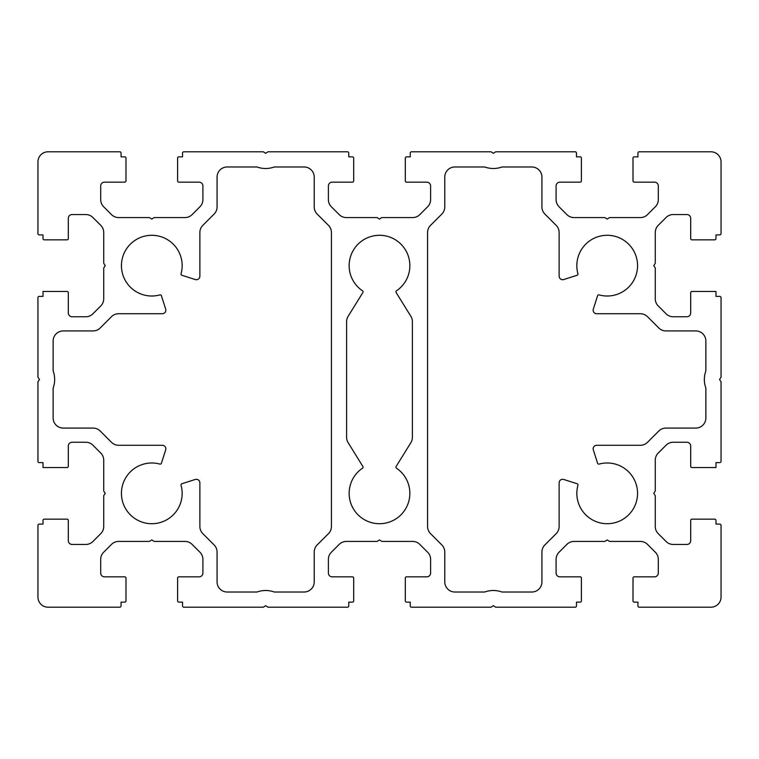 <?xml version="1.0" encoding="UTF-8"?>
<svg xmlns="http://www.w3.org/2000/svg" width="759" height="759" viewBox="0 0 759 759"><rect width="100%" height="100%" fill="white"/><g stroke="black" fill="none" stroke-linecap="round" stroke-linejoin="round"><path stroke-width="0.57" stroke-dasharray="3.79 2.85" d="M593.149 448.825A3.539 3.539 0 0 1 596.688 445.277L640.34 445.277A10.123 10.123 0 0 0 647.503 442.317L658.774 431.036A10.123 10.123 0 0 1 665.928 428.076L695.747 428.076A10.123 10.123 0 0 0 705.87 417.953L705.87 388.134A25.303 25.303 0 0 1 705.87 370.866L705.87 341.047A10.123 10.123 0 0 0 695.747 330.924L665.928 330.924A10.123 10.123 0 0 1 658.774 327.964L647.503 316.683A10.123 10.123 0 0 0 640.34 313.723L596.688 313.723A3.539 3.539 0 0 1 593.32 309.103L597.58 295.754A1.262 1.262 0 0 1 599.126 294.919A30.36 30.36 0 0 0 637.56 265.65A30.36 30.36 0 0 0 607.2 235.29A30.36 30.36 0 0 0 577.931 273.724A1.262 1.262 0 0 1 577.096 275.27L563.747 279.53A3.539 3.539 0 0 1 559.127 276.162L559.127 232.51A10.123 10.123 0 0 0 556.167 225.347L544.886 214.076A10.123 10.123 0 0 1 541.926 206.922L541.926 177.103A10.123 10.123 0 0 0 531.803 166.98L501.984 166.98A25.303 25.303 0 0 1 484.716 166.98L454.897 166.98A10.123 10.123 0 0 0 444.774 177.103L444.774 206.922A10.123 10.123 0 0 1 441.814 214.076L430.533 225.347A10.123 10.123 0 0 0 427.573 232.51L427.573 526.49A10.123 10.123 0 0 0 430.533 533.653L441.814 544.924A10.123 10.123 0 0 1 444.774 552.078L444.774 581.897A10.123 10.123 0 0 0 454.897 592.02L484.716 592.02A25.303 25.303 0 0 1 501.984 592.02L531.803 592.02A10.123 10.123 0 0 0 541.926 581.897L541.926 552.078A10.123 10.123 0 0 1 544.886 544.924L556.167 533.653A10.123 10.123 0 0 0 559.127 526.49L559.127 482.838A3.539 3.539 0 0 1 563.747 479.47L577.096 483.73A1.262 1.262 0 0 1 577.931 485.276A30.36 30.36 0 0 0 607.2 523.71A30.36 30.36 0 0 0 637.56 493.35A30.36 30.36 0 0 0 599.126 464.081A1.262 1.262 0 0 1 597.58 463.246L593.32 449.897A3.539 3.539 0 0 1 593.149 448.825M395.942 467.146A1.262 1.262 0 0 1 396.132 466.481L410.875 442.668A10.123 10.123 0 0 0 412.393 437.345L412.393 321.655A10.123 10.123 0 0 0 410.875 316.332L396.132 292.519A1.262 1.262 0 0 1 396.502 290.801A30.36 30.36 0 0 0 379.5 235.29A30.36 30.36 0 0 0 362.498 290.801A1.262 1.262 0 0 1 362.868 292.519L348.125 316.332A10.123 10.123 0 0 0 346.607 321.655L346.607 437.345A10.123 10.123 0 0 0 348.125 442.668L362.868 466.481A1.262 1.262 0 0 1 362.498 468.199A30.36 30.36 0 0 0 379.5 523.71A30.36 30.36 0 0 0 396.502 468.199A1.262 1.262 0 0 1 395.942 467.146M165.68 449.897A3.539 3.539 0 0 0 162.312 445.277L118.66 445.277A10.123 10.123 0 0 1 111.497 442.317L100.226 431.036A10.123 10.123 0 0 0 93.072 428.076L63.253 428.076A10.123 10.123 0 0 1 53.13 417.953L53.13 388.134A25.303 25.303 0 0 0 53.13 370.866L53.13 341.047A10.123 10.123 0 0 1 63.253 330.924L93.072 330.924A10.123 10.123 0 0 0 100.226 327.964L111.497 316.683A10.123 10.123 0 0 1 118.66 313.723L162.312 313.723A3.539 3.539 0 0 0 165.68 309.103L161.42 295.754A1.262 1.262 0 0 0 159.874 294.919A30.36 30.36 0 0 1 121.44 265.65A30.36 30.36 0 0 1 151.8 235.29A30.36 30.36 0 0 1 181.069 273.724A1.262 1.262 0 0 0 181.904 275.27L195.253 279.53A3.539 3.539 0 0 0 199.873 276.162L199.873 232.51A10.123 10.123 0 0 1 202.833 225.347L214.114 214.076A10.123 10.123 0 0 0 217.074 206.922L217.074 177.103A10.123 10.123 0 0 1 227.197 166.98L257.016 166.98A25.303 25.303 0 0 0 274.284 166.98L304.103 166.98A10.123 10.123 0 0 1 314.226 177.103L314.226 206.922A10.123 10.123 0 0 0 317.186 214.076L328.467 225.347A10.123 10.123 0 0 1 331.427 232.51L331.427 526.49A10.123 10.123 0 0 1 328.467 533.653L317.186 544.924A10.123 10.123 0 0 0 314.226 552.078L314.226 581.897A10.123 10.123 0 0 1 304.103 592.02L274.284 592.02A25.303 25.303 0 0 0 257.016 592.02L227.197 592.02A10.123 10.123 0 0 1 217.074 581.897L217.074 552.078A10.123 10.123 0 0 0 214.114 544.924L202.833 533.653A10.123 10.123 0 0 1 199.873 526.49L199.873 482.838A3.539 3.539 0 0 0 195.253 479.47L181.904 483.73A1.262 1.262 0 0 0 181.069 485.276A30.36 30.36 0 0 1 151.8 523.71A30.36 30.36 0 0 1 121.44 493.35A30.36 30.36 0 0 1 159.874 464.081A1.262 1.262 0 0 0 161.42 463.246L165.68 449.897M377.546 217.795L379.5 219.095L381.454 217.795A1.262 1.262 0 0 1 382.156 217.577L412.64 217.577A10.123 10.123 0 0 0 419.803 214.617L427.64 206.771A10.123 10.123 0 0 0 430.609 199.617L430.609 185.955A3.795 3.795 0 0 0 426.814 182.16L406.568 182.16A1.262 1.262 0 0 1 405.306 180.898L405.306 158.128A1.262 1.262 0 0 1 406.568 156.857L410.239 156.857L410.239 153.062A1.262 1.262 0 0 1 411.501 151.8L490.694 151.8A1.262 1.262 0 0 1 491.396 152.009L493.35 153.318L495.304 152.009A1.262 1.262 0 0 1 496.006 151.8L575.199 151.8A1.262 1.262 0 0 1 576.461 153.062L576.461 156.857L580.132 156.857A1.262 1.262 0 0 1 581.394 158.128L581.394 180.898A1.262 1.262 0 0 1 580.132 182.16L559.886 182.16A3.795 3.795 0 0 0 556.091 185.955L556.091 199.617A10.123 10.123 0 0 0 559.06 206.771L566.897 214.617A10.123 10.123 0 0 0 574.06 217.577L604.543 217.577A1.262 1.262 0 0 1 605.246 217.795L607.2 219.095L609.154 217.795A1.262 1.262 0 0 1 609.856 217.577L640.34 217.577A10.123 10.123 0 0 0 647.503 214.617L655.34 206.771A10.123 10.123 0 0 0 658.309 199.617L658.309 185.955A3.795 3.795 0 0 0 654.514 182.16L634.268 182.16A1.262 1.262 0 0 1 633.006 180.898L633.006 158.128A1.262 1.262 0 0 1 634.268 156.857L637.939 156.857L637.939 153.062A1.262 1.262 0 0 1 639.201 151.8L710.927 151.8A10.123 10.123 0 0 1 721.05 161.923L721.05 233.649A1.262 1.262 0 0 1 719.788 234.91L715.993 234.91L715.993 238.582A1.262 1.262 0 0 1 714.722 239.844L691.952 239.844A1.262 1.262 0 0 1 690.69 238.582L690.69 218.336A3.795 3.795 0 0 0 686.895 214.541L673.233 214.541A10.123 10.123 0 0 0 666.079 217.51L658.233 225.347A10.123 10.123 0 0 0 655.273 232.51L655.273 262.993A1.262 1.262 0 0 1 655.055 263.696L653.755 265.65L655.055 267.604A1.262 1.262 0 0 1 655.273 268.307L655.273 298.79A10.123 10.123 0 0 0 658.233 305.953L666.079 313.79A10.123 10.123 0 0 0 673.233 316.759L686.895 316.759A3.795 3.795 0 0 0 690.69 312.964L690.69 292.718A1.262 1.262 0 0 1 691.952 291.456L715.993 291.456L715.993 296.389L719.788 296.389A1.262 1.262 0 0 1 721.05 297.651L721.05 377.223L719.532 379.5L721.05 381.777L721.05 461.349A1.262 1.262 0 0 1 719.788 462.611L715.993 462.611L715.993 467.544L691.952 467.544A1.262 1.262 0 0 1 690.69 466.282L690.69 446.036A3.795 3.795 0 0 0 686.895 442.241L673.233 442.241A10.123 10.123 0 0 0 666.079 445.21L658.233 453.047A10.123 10.123 0 0 0 655.273 460.21L655.273 490.694A1.262 1.262 0 0 1 655.055 491.396L653.755 493.35L655.055 495.304A1.262 1.262 0 0 1 655.273 496.006L655.273 526.49A10.123 10.123 0 0 0 658.233 533.653L666.079 541.49A10.123 10.123 0 0 0 673.233 544.459L686.895 544.459A3.795 3.795 0 0 0 690.69 540.664L690.69 520.418A1.262 1.262 0 0 1 691.952 519.156L714.722 519.156A1.262 1.262 0 0 1 715.993 520.418L715.993 524.089L719.788 524.089A1.262 1.262 0 0 1 721.05 525.351L721.05 597.077A10.123 10.123 0 0 1 710.927 607.2L639.201 607.2A1.262 1.262 0 0 1 637.939 605.938L637.939 602.143L634.268 602.143A1.262 1.262 0 0 1 633.006 600.872L633.006 578.102A1.262 1.262 0 0 1 634.268 576.84L654.514 576.84A3.795 3.795 0 0 0 658.309 573.045L658.309 559.383A10.123 10.123 0 0 0 655.34 552.229L647.503 544.383A10.123 10.123 0 0 0 640.34 541.423L609.856 541.423A1.262 1.262 0 0 1 609.154 541.205L607.2 539.905L605.246 541.205A1.262 1.262 0 0 1 604.543 541.423L574.06 541.423A10.123 10.123 0 0 0 566.897 544.383L559.06 552.229A10.123 10.123 0 0 0 556.091 559.383L556.091 573.045A3.795 3.795 0 0 0 559.886 576.84L580.132 576.84A1.262 1.262 0 0 1 581.394 578.102L581.394 600.872A1.262 1.262 0 0 1 580.132 602.143L576.461 602.143L576.461 605.938A1.262 1.262 0 0 1 575.199 607.2L496.006 607.2A1.262 1.262 0 0 1 495.304 606.991L493.35 605.682L491.396 606.991A1.262 1.262 0 0 1 490.694 607.2L411.501 607.2A1.262 1.262 0 0 1 410.239 605.938L410.239 602.143L406.568 602.143A1.262 1.262 0 0 1 405.306 600.872L405.306 578.102A1.262 1.262 0 0 1 406.568 576.84L426.814 576.84A3.795 3.795 0 0 0 430.609 573.045L430.609 559.383A10.123 10.123 0 0 0 427.64 552.229L419.803 544.383A10.123 10.123 0 0 0 412.64 541.423L382.156 541.423A1.262 1.262 0 0 1 381.454 541.205L379.5 539.905L377.546 541.205A1.262 1.262 0 0 1 376.844 541.423L346.36 541.423A10.123 10.123 0 0 0 339.197 544.383L331.36 552.229A10.123 10.123 0 0 0 328.391 559.383L328.391 573.045A3.795 3.795 0 0 0 332.186 576.84L352.432 576.84A1.262 1.262 0 0 1 353.694 578.102L353.694 600.872A1.262 1.262 0 0 1 352.432 602.143L348.761 602.143L348.761 605.938A1.262 1.262 0 0 1 347.499 607.2L268.307 607.2A1.262 1.262 0 0 1 267.604 606.991L265.65 605.682L263.696 606.991A1.262 1.262 0 0 1 262.993 607.2L183.801 607.2A1.262 1.262 0 0 1 182.54 605.938L182.54 602.143L178.868 602.143A1.262 1.262 0 0 1 177.606 600.872L177.606 578.102A1.262 1.262 0 0 1 178.868 576.84L199.114 576.84A3.795 3.795 0 0 0 202.909 573.045L202.909 559.383A10.123 10.123 0 0 0 199.94 552.229L192.103 544.383A10.123 10.123 0 0 0 184.94 541.423L154.457 541.423A1.262 1.262 0 0 1 153.754 541.205L151.8 539.905L149.846 541.205A1.262 1.262 0 0 1 149.143 541.423L118.66 541.423A10.123 10.123 0 0 0 111.497 544.383L103.66 552.229A10.123 10.123 0 0 0 100.691 559.383L100.691 573.045A3.795 3.795 0 0 0 104.486 576.84L124.732 576.84A1.262 1.262 0 0 1 125.994 578.102L125.994 600.872A1.262 1.262 0 0 1 124.732 602.143L121.06 602.143L121.06 605.938A1.262 1.262 0 0 1 119.799 607.2L48.073 607.2A10.123 10.123 0 0 1 37.95 597.077L37.95 525.351A1.262 1.262 0 0 1 39.212 524.089L43.007 524.089L43.007 520.418A1.262 1.262 0 0 1 44.278 519.156L67.048 519.156A1.262 1.262 0 0 1 68.31 520.418L68.31 540.664A3.795 3.795 0 0 0 72.105 544.459L85.767 544.459A10.123 10.123 0 0 0 92.921 541.49L100.767 533.653A10.123 10.123 0 0 0 103.727 526.49L103.727 496.006A1.262 1.262 0 0 1 103.945 495.304L105.245 493.35L103.945 491.396A1.262 1.262 0 0 1 103.727 490.694L103.727 460.21A10.123 10.123 0 0 0 100.767 453.047L92.921 445.21A10.123 10.123 0 0 0 85.767 442.241L72.105 442.241A3.795 3.795 0 0 0 68.31 446.036L68.31 466.282A1.262 1.262 0 0 1 67.048 467.544L43.007 467.544L43.007 462.611L39.212 462.611A1.262 1.262 0 0 1 37.95 461.349L37.95 381.777L39.468 379.5L37.95 377.223L37.95 297.651A1.262 1.262 0 0 1 39.212 296.389L43.007 296.389L43.007 291.456L67.048 291.456A1.262 1.262 0 0 1 68.31 292.718L68.31 312.964A3.795 3.795 0 0 0 72.105 316.759L85.767 316.759A10.123 10.123 0 0 0 92.921 313.79L100.767 305.953A10.123 10.123 0 0 0 103.727 298.79L103.727 268.307A1.262 1.262 0 0 1 103.945 267.604L105.245 265.65L103.945 263.696A1.262 1.262 0 0 1 103.727 262.993L103.727 232.51A10.123 10.123 0 0 0 100.767 225.347L92.921 217.51A10.123 10.123 0 0 0 85.767 214.541L72.105 214.541A3.795 3.795 0 0 0 68.31 218.336L68.31 238.582A1.262 1.262 0 0 1 67.048 239.844L44.278 239.844A1.262 1.262 0 0 1 43.007 238.582L43.007 234.91L39.212 234.91A1.262 1.262 0 0 1 37.95 233.649L37.95 161.923A10.123 10.123 0 0 1 48.073 151.8L119.799 151.8A1.262 1.262 0 0 1 121.06 153.062L121.06 156.857L124.732 156.857A1.262 1.262 0 0 1 125.994 158.128L125.994 180.898A1.262 1.262 0 0 1 124.732 182.16L104.486 182.16A3.795 3.795 0 0 0 100.691 185.955L100.691 199.617A10.123 10.123 0 0 0 103.66 206.771L111.497 214.617A10.123 10.123 0 0 0 118.66 217.577L149.143 217.577A1.262 1.262 0 0 1 149.846 217.795L151.8 219.095L153.754 217.795A1.262 1.262 0 0 1 154.457 217.577L184.94 217.577A10.123 10.123 0 0 0 192.103 214.617L199.94 206.771A10.123 10.123 0 0 0 202.909 199.617L202.909 185.955A3.795 3.795 0 0 0 199.114 182.16L178.868 182.16A1.262 1.262 0 0 1 177.606 180.898L177.606 158.128A1.262 1.262 0 0 1 178.868 156.857L182.54 156.857L182.54 153.062A1.262 1.262 0 0 1 183.801 151.8L262.993 151.8A1.262 1.262 0 0 1 263.696 152.009L265.65 153.318L267.604 152.009A1.262 1.262 0 0 1 268.307 151.8L347.499 151.8A1.262 1.262 0 0 1 348.761 153.062L348.761 156.857L352.432 156.857A1.262 1.262 0 0 1 353.694 158.128L353.694 180.898A1.262 1.262 0 0 1 352.432 182.16L332.186 182.16A3.795 3.795 0 0 0 328.391 185.955L328.391 199.617A10.123 10.123 0 0 0 331.36 206.771L339.197 214.617A10.123 10.123 0 0 0 346.36 217.577L376.844 217.577A1.262 1.262 0 0 1 377.546 217.795"/><path stroke-width="1.14" d="M596.688 445.277A3.539 3.539 0 0 0 593.32 449.897L597.58 463.246A1.262 1.262 0 0 0 599.126 464.081A30.36 30.36 0 0 1 637.56 493.35A30.36 30.36 0 0 1 607.2 523.71A30.36 30.36 0 0 1 577.931 485.276A1.262 1.262 0 0 0 577.096 483.73L563.747 479.47A3.539 3.539 0 0 0 559.127 482.838L559.127 526.49A10.123 10.123 0 0 1 556.167 533.653L544.886 544.924A10.123 10.123 0 0 0 541.926 552.078L541.926 581.897A10.123 10.123 0 0 1 531.803 592.02L501.984 592.02A25.303 25.303 0 0 0 484.716 592.02L454.897 592.02A10.123 10.123 0 0 1 444.774 581.897L444.774 552.078A10.123 10.123 0 0 0 441.814 544.924L430.533 533.653A10.123 10.123 0 0 1 427.573 526.49L427.573 232.51A10.123 10.123 0 0 1 430.533 225.347L441.814 214.076A10.123 10.123 0 0 0 444.774 206.922L444.774 177.103A10.123 10.123 0 0 1 454.897 166.98L484.716 166.98A25.303 25.303 0 0 0 501.984 166.98L531.803 166.98A10.123 10.123 0 0 1 541.926 177.103L541.926 206.922A10.123 10.123 0 0 0 544.886 214.076L556.167 225.347A10.123 10.123 0 0 1 559.127 232.51L559.127 276.162A3.539 3.539 0 0 0 563.747 279.53L577.096 275.27A1.262 1.262 0 0 0 577.931 273.724A30.36 30.36 0 0 1 607.2 235.29A30.36 30.36 0 0 1 637.56 265.65A30.36 30.36 0 0 1 599.126 294.919A1.262 1.262 0 0 0 597.58 295.754L593.32 309.103A3.539 3.539 0 0 0 596.688 313.723L640.34 313.723A10.123 10.123 0 0 1 647.503 316.683L658.774 327.964A10.123 10.123 0 0 0 665.928 330.924L695.747 330.924A10.123 10.123 0 0 1 705.87 341.047L705.87 370.866A25.303 25.303 0 0 0 705.87 388.134L705.87 417.953A10.123 10.123 0 0 1 695.747 428.076L665.928 428.076A10.123 10.123 0 0 0 658.774 431.036L647.503 442.317A10.123 10.123 0 0 1 640.34 445.277L596.688 445.277M396.132 466.481A1.262 1.262 0 0 0 396.502 468.199A30.36 30.36 0 0 1 379.5 523.71A30.36 30.36 0 0 1 362.498 468.199A1.262 1.262 0 0 0 362.868 466.481L348.125 442.668A10.123 10.123 0 0 1 346.607 437.345L346.607 321.655A10.123 10.123 0 0 1 348.125 316.332L362.868 292.519A1.262 1.262 0 0 0 362.498 290.801A30.36 30.36 0 0 1 379.5 235.29A30.36 30.36 0 0 1 396.502 290.801A1.262 1.262 0 0 0 396.132 292.519L410.875 316.332A10.123 10.123 0 0 1 412.393 321.655L412.393 437.345A10.123 10.123 0 0 1 410.875 442.668L396.132 466.481M165.851 448.825A3.539 3.539 0 0 1 165.68 449.897L161.42 463.246A1.262 1.262 0 0 1 159.874 464.081A30.36 30.36 0 0 0 121.44 493.35A30.36 30.36 0 0 0 151.8 523.71A30.36 30.36 0 0 0 181.069 485.276A1.262 1.262 0 0 1 181.904 483.73L195.253 479.47A3.539 3.539 0 0 1 199.873 482.838L199.873 526.49A10.123 10.123 0 0 0 202.833 533.653L214.114 544.924A10.123 10.123 0 0 1 217.074 552.078L217.074 581.897A10.123 10.123 0 0 0 227.197 592.02L257.016 592.02A25.303 25.303 0 0 1 274.284 592.02L304.103 592.02A10.123 10.123 0 0 0 314.226 581.897L314.226 552.078A10.123 10.123 0 0 1 317.186 544.924L328.467 533.653A10.123 10.123 0 0 0 331.427 526.49L331.427 232.51A10.123 10.123 0 0 0 328.467 225.347L317.186 214.076A10.123 10.123 0 0 1 314.226 206.922L314.226 177.103A10.123 10.123 0 0 0 304.103 166.98L274.284 166.98A25.303 25.303 0 0 1 257.016 166.98L227.197 166.98A10.123 10.123 0 0 0 217.074 177.103L217.074 206.922A10.123 10.123 0 0 1 214.114 214.076L202.833 225.347A10.123 10.123 0 0 0 199.873 232.51L199.873 276.162A3.539 3.539 0 0 1 195.253 279.53L181.904 275.27A1.262 1.262 0 0 1 181.069 273.724A30.36 30.36 0 0 0 151.8 235.29A30.36 30.36 0 0 0 121.44 265.65A30.36 30.36 0 0 0 159.874 294.919A1.262 1.262 0 0 1 161.42 295.754L165.68 309.103A3.539 3.539 0 0 1 162.312 313.723L118.66 313.723A10.123 10.123 0 0 0 111.497 316.683L100.226 327.964A10.123 10.123 0 0 1 93.072 330.924L63.253 330.924A10.123 10.123 0 0 0 53.13 341.047L53.13 370.866A25.303 25.303 0 0 1 53.13 388.134L53.13 417.953A10.123 10.123 0 0 0 63.253 428.076L93.072 428.076A10.123 10.123 0 0 1 100.226 431.036L111.497 442.317A10.123 10.123 0 0 0 118.66 445.277L162.312 445.277A3.539 3.539 0 0 1 165.851 448.825M37.95 377.223L39.468 379.5L37.95 381.777L37.95 461.349A1.262 1.262 0 0 0 39.212 462.611L43.007 462.611L43.007 467.544L67.048 467.544A1.262 1.262 0 0 0 68.31 466.282L68.31 446.036A3.795 3.795 0 0 1 72.105 442.241L85.767 442.241A10.123 10.123 0 0 1 92.921 445.21L100.767 453.047A10.123 10.123 0 0 1 103.727 460.21L103.727 490.694A1.262 1.262 0 0 0 103.945 491.396L105.245 493.35L103.945 495.304A1.262 1.262 0 0 0 103.727 496.006L103.727 526.49A10.123 10.123 0 0 1 100.767 533.653L92.921 541.49A10.123 10.123 0 0 1 85.767 544.459L72.105 544.459A3.795 3.795 0 0 1 68.31 540.664L68.31 520.418A1.262 1.262 0 0 0 67.048 519.156L44.278 519.156A1.262 1.262 0 0 0 43.007 520.418L43.007 524.089L39.212 524.089A1.262 1.262 0 0 0 37.95 525.351L37.95 597.077A10.123 10.123 0 0 0 48.073 607.2L119.799 607.2A1.262 1.262 0 0 0 121.06 605.938L121.06 602.143L124.732 602.143A1.262 1.262 0 0 0 125.994 600.872L125.994 578.102A1.262 1.262 0 0 0 124.732 576.84L104.486 576.84A3.795 3.795 0 0 1 100.691 573.045L100.691 559.383A10.123 10.123 0 0 1 103.66 552.229L111.497 544.383A10.123 10.123 0 0 1 118.66 541.423L149.143 541.423A1.262 1.262 0 0 0 149.846 541.205L151.8 539.905L153.754 541.205A1.262 1.262 0 0 0 154.457 541.423L184.94 541.423A10.123 10.123 0 0 1 192.103 544.383L199.94 552.229A10.123 10.123 0 0 1 202.909 559.383L202.909 573.045A3.795 3.795 0 0 1 199.114 576.84L178.868 576.84A1.262 1.262 0 0 0 177.606 578.102L177.606 600.872A1.262 1.262 0 0 0 178.868 602.143L182.54 602.143L182.54 605.938A1.262 1.262 0 0 0 183.801 607.2L262.993 607.2A1.262 1.262 0 0 0 263.696 606.991L265.65 605.682L267.604 606.991A1.262 1.262 0 0 0 268.307 607.2L347.499 607.2A1.262 1.262 0 0 0 348.761 605.938L348.761 602.143L352.432 602.143A1.262 1.262 0 0 0 353.694 600.872L353.694 578.102A1.262 1.262 0 0 0 352.432 576.84L332.186 576.84A3.795 3.795 0 0 1 328.391 573.045L328.391 559.383A10.123 10.123 0 0 1 331.36 552.229L339.197 544.383A10.123 10.123 0 0 1 346.36 541.423L376.844 541.423A1.262 1.262 0 0 0 377.546 541.205L379.5 539.905L381.454 541.205A1.262 1.262 0 0 0 382.156 541.423L412.64 541.423A10.123 10.123 0 0 1 419.803 544.383L427.64 552.229A10.123 10.123 0 0 1 430.609 559.383L430.609 573.045A3.795 3.795 0 0 1 426.814 576.84L406.568 576.84A1.262 1.262 0 0 0 405.306 578.102L405.306 600.872A1.262 1.262 0 0 0 406.568 602.143L410.239 602.143L410.239 605.938A1.262 1.262 0 0 0 411.501 607.2L490.694 607.2A1.262 1.262 0 0 0 491.396 606.991L493.35 605.682L495.304 606.991A1.262 1.262 0 0 0 496.006 607.2L575.199 607.2A1.262 1.262 0 0 0 576.461 605.938L576.461 602.143L580.132 602.143A1.262 1.262 0 0 0 581.394 600.872L581.394 578.102A1.262 1.262 0 0 0 580.132 576.84L559.886 576.84A3.795 3.795 0 0 1 556.091 573.045L556.091 559.383A10.123 10.123 0 0 1 559.06 552.229L566.897 544.383A10.123 10.123 0 0 1 574.06 541.423L604.543 541.423A1.262 1.262 0 0 0 605.246 541.205L607.2 539.905L609.154 541.205A1.262 1.262 0 0 0 609.856 541.423L640.34 541.423A10.123 10.123 0 0 1 647.503 544.383L655.34 552.229A10.123 10.123 0 0 1 658.309 559.383L658.309 573.045A3.795 3.795 0 0 1 654.514 576.84L634.268 576.84A1.262 1.262 0 0 0 633.006 578.102L633.006 600.872A1.262 1.262 0 0 0 634.268 602.143L637.939 602.143L637.939 605.938A1.262 1.262 0 0 0 639.201 607.2L710.927 607.2A10.123 10.123 0 0 0 721.05 597.077L721.05 525.351A1.262 1.262 0 0 0 719.788 524.089L715.993 524.089L715.993 520.418A1.262 1.262 0 0 0 714.722 519.156L691.952 519.156A1.262 1.262 0 0 0 690.69 520.418L690.69 540.664A3.795 3.795 0 0 1 686.895 544.459L673.233 544.459A10.123 10.123 0 0 1 666.079 541.49L658.233 533.653A10.123 10.123 0 0 1 655.273 526.49L655.273 496.006A1.262 1.262 0 0 0 655.055 495.304L653.755 493.35L655.055 491.396A1.262 1.262 0 0 0 655.273 490.694L655.273 460.21A10.123 10.123 0 0 1 658.233 453.047L666.079 445.21A10.123 10.123 0 0 1 673.233 442.241L686.895 442.241A3.795 3.795 0 0 1 690.69 446.036L690.69 466.282A1.262 1.262 0 0 0 691.952 467.544L715.993 467.544L715.993 462.611L719.788 462.611A1.262 1.262 0 0 0 721.05 461.349L721.05 381.777L719.532 379.5L721.05 377.223L721.05 297.651A1.262 1.262 0 0 0 719.788 296.389L715.993 296.389L715.993 291.456L691.952 291.456A1.262 1.262 0 0 0 690.69 292.718L690.69 312.964A3.795 3.795 0 0 1 686.895 316.759L673.233 316.759A10.123 10.123 0 0 1 666.079 313.79L658.233 305.953A10.123 10.123 0 0 1 655.273 298.79L655.273 268.307A1.262 1.262 0 0 0 655.055 267.604L653.755 265.65L655.055 263.696A1.262 1.262 0 0 0 655.273 262.993L655.273 232.51A10.123 10.123 0 0 1 658.233 225.347L666.079 217.51A10.123 10.123 0 0 1 673.233 214.541L686.895 214.541A3.795 3.795 0 0 1 690.69 218.336L690.69 238.582A1.262 1.262 0 0 0 691.952 239.844L714.722 239.844A1.262 1.262 0 0 0 715.993 238.582L715.993 234.91L719.788 234.91A1.262 1.262 0 0 0 721.05 233.649L721.05 161.923A10.123 10.123 0 0 0 710.927 151.8L639.201 151.8A1.262 1.262 0 0 0 637.939 153.062L637.939 156.857L634.268 156.857A1.262 1.262 0 0 0 633.006 158.128L633.006 180.898A1.262 1.262 0 0 0 634.268 182.16L654.514 182.16A3.795 3.795 0 0 1 658.309 185.955L658.309 199.617A10.123 10.123 0 0 1 655.34 206.771L647.503 214.617A10.123 10.123 0 0 1 640.34 217.577L609.856 217.577A1.262 1.262 0 0 0 609.154 217.795L607.2 219.095L605.246 217.795A1.262 1.262 0 0 0 604.543 217.577L574.06 217.577A10.123 10.123 0 0 1 566.897 214.617L559.06 206.771A10.123 10.123 0 0 1 556.091 199.617L556.091 185.955A3.795 3.795 0 0 1 559.886 182.16L580.132 182.16A1.262 1.262 0 0 0 581.394 180.898L581.394 158.128A1.262 1.262 0 0 0 580.132 156.857L576.461 156.857L576.461 153.062A1.262 1.262 0 0 0 575.199 151.8L496.006 151.8A1.262 1.262 0 0 0 495.304 152.009L493.35 153.318L491.396 152.009A1.262 1.262 0 0 0 490.694 151.8L411.501 151.8A1.262 1.262 0 0 0 410.239 153.062L410.239 156.857L406.568 156.857A1.262 1.262 0 0 0 405.306 158.128L405.306 180.898A1.262 1.262 0 0 0 406.568 182.16L426.814 182.16A3.795 3.795 0 0 1 430.609 185.955L430.609 199.617A10.123 10.123 0 0 1 427.64 206.771L419.803 214.617A10.123 10.123 0 0 1 412.64 217.577L382.156 217.577A1.262 1.262 0 0 0 381.454 217.795L379.5 219.095L377.546 217.795A1.262 1.262 0 0 0 376.844 217.577L346.36 217.577A10.123 10.123 0 0 1 339.197 214.617L331.36 206.771A10.123 10.123 0 0 1 328.391 199.617L328.391 185.955A3.795 3.795 0 0 1 332.186 182.16L352.432 182.16A1.262 1.262 0 0 0 353.694 180.898L353.694 158.128A1.262 1.262 0 0 0 352.432 156.857L348.761 156.857L348.761 153.062A1.262 1.262 0 0 0 347.499 151.8L268.307 151.8A1.262 1.262 0 0 0 267.604 152.009L265.65 153.318L263.696 152.009A1.262 1.262 0 0 0 262.993 151.8L183.801 151.8A1.262 1.262 0 0 0 182.54 153.062L182.54 156.857L178.868 156.857A1.262 1.262 0 0 0 177.606 158.128L177.606 180.898A1.262 1.262 0 0 0 178.868 182.16L199.114 182.16A3.795 3.795 0 0 1 202.909 185.955L202.909 199.617A10.123 10.123 0 0 1 199.94 206.771L192.103 214.617A10.123 10.123 0 0 1 184.94 217.577L154.457 217.577A1.262 1.262 0 0 0 153.754 217.795L151.8 219.095L149.846 217.795A1.262 1.262 0 0 0 149.143 217.577L118.66 217.577A10.123 10.123 0 0 1 111.497 214.617L103.66 206.771A10.123 10.123 0 0 1 100.691 199.617L100.691 185.955A3.795 3.795 0 0 1 104.486 182.16L124.732 182.16A1.262 1.262 0 0 0 125.994 180.898L125.994 158.128A1.262 1.262 0 0 0 124.732 156.857L121.06 156.857L121.06 153.062A1.262 1.262 0 0 0 119.799 151.8L48.073 151.8A10.123 10.123 0 0 0 37.95 161.923L37.95 233.649A1.262 1.262 0 0 0 39.212 234.91L43.007 234.91L43.007 238.582A1.262 1.262 0 0 0 44.278 239.844L67.048 239.844A1.262 1.262 0 0 0 68.31 238.582L68.31 218.336A3.795 3.795 0 0 1 72.105 214.541L85.767 214.541A10.123 10.123 0 0 1 92.921 217.51L100.767 225.347A10.123 10.123 0 0 1 103.727 232.51L103.727 262.993A1.262 1.262 0 0 0 103.945 263.696L105.245 265.65L103.945 267.604A1.262 1.262 0 0 0 103.727 268.307L103.727 298.79A10.123 10.123 0 0 1 100.767 305.953L92.921 313.79A10.123 10.123 0 0 1 85.767 316.759L72.105 316.759A3.795 3.795 0 0 1 68.31 312.964L68.31 292.718A1.262 1.262 0 0 0 67.048 291.456L43.007 291.456L43.007 296.389L39.212 296.389A1.262 1.262 0 0 0 37.95 297.651L37.95 377.223"/></g></svg>
